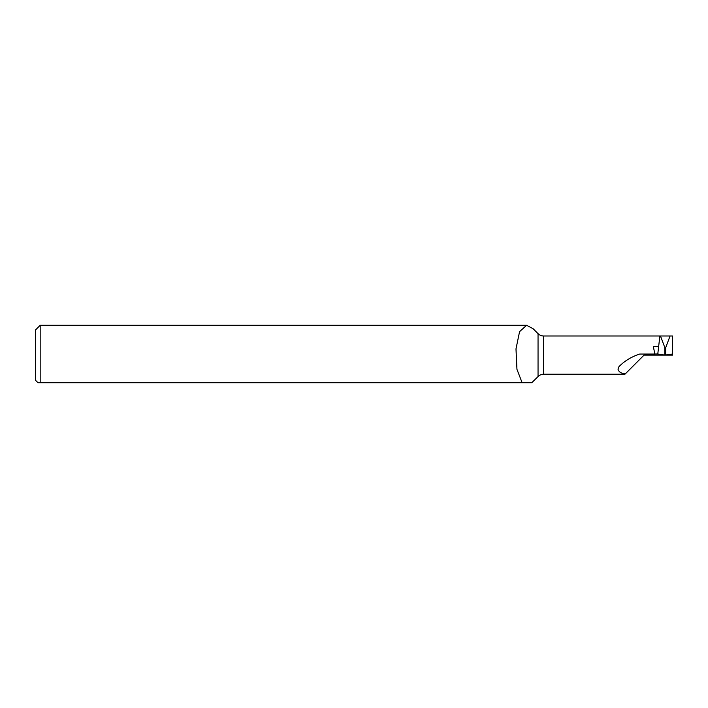 <?xml version="1.0" encoding="UTF-8"?>
<svg xmlns="http://www.w3.org/2000/svg" width="708" height="708" viewBox="0 0 708 708"><rect width="100%" height="100%" fill="white"/><g stroke="black" fill="none" stroke-linecap="round" stroke-linejoin="round"><path stroke-width="1.06" d="M538.045 376.567L538.045 333.663A7.965 7.965 0 0 0 543.682 335.999L543.682 374.231A7.965 7.965 0 0 0 538.045 376.567L531.788 382.709L522.123 382.709L531.788 382.709M660.467 335.999L665.272 348.743L670.078 335.999L543.682 335.999M659.874 335.999L658.661 346.433L653.307 346.433L654.865 354.053L639.722 354.053C631.368 356.805 624.438 361.018 618.942 366.691L618.004 369.107C618.721 371.948 621.19 373.497 625.421 373.753L624.934 374.231L543.682 374.231M538.045 333.663L533.106 328.724L526.602 325.291L519.575 331.645L515.99 348.902L516.946 369.31L522.123 382.709L38.046 382.709M37.949 382.709L35.4 380.161L35.4 330.07L40.179 325.291L40.179 382.709M658.661 346.433L657.785 354.009L664.839 355.089L664.821 348.292M654.856 354.009L657.785 354.009M643.926 355.115L672.6 355.115L672.6 335.999L670.078 335.999M38.17 382.709L39.09 382.709M643.926 355.239L625.421 373.753M672.6 355.115L672.6 354.035L664.839 355.089M665.272 348.743L665.272 355.115M665.724 348.292L665.706 355.089M526.602 325.291L40.179 325.291"/></g></svg>
